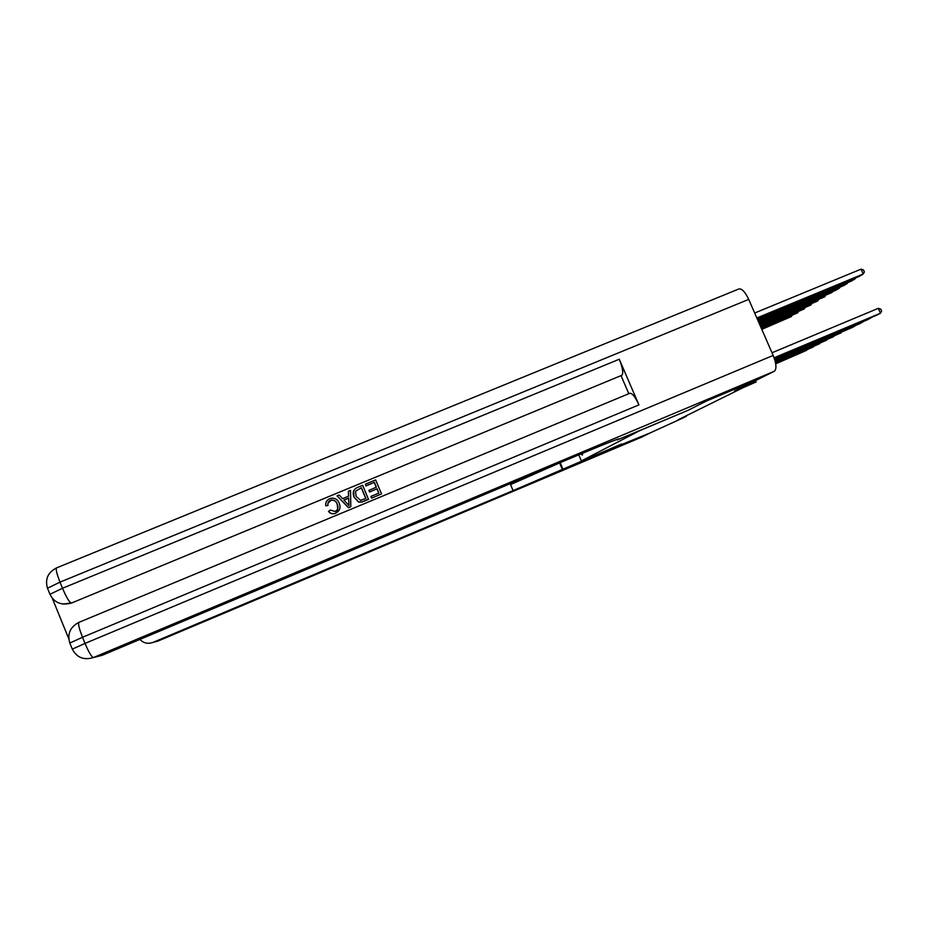 <?xml version="1.0" encoding="UTF-8"?>
<svg xmlns="http://www.w3.org/2000/svg" width="928" height="928" viewBox="0 0 928 928"><rect width="100%" height="100%" fill="white"/><g stroke="black" fill="none" stroke-linecap="round" stroke-linejoin="round"><path stroke-width="1.39" d="M580.905 453.954L582.39 455.103L582.552 453.27M578.782 454.848L581.38 460.926L650.54 432.738L683.959 417.519L686.175 415.814M688.251 410.222L706.127 401.174L758.234 379.262L734.5 391.036L756.1 381.953L755.508 380.608M756.1 381.953L742.957 387.73L678.043 419.827L686.395 416.312M581.38 460.926L639.798 430.615L688.263 410.222M774.091 357.779L880.463 313.235L878.306 308.328L772.003 352.768M774.207 358.104L876.241 315.369L880.463 313.235L881.6 311.066L880.742 309.105L878.306 308.328M756.83 317.979L863.202 274.038L859.108 276.463L757.109 318.617M861.045 269.143L863.504 269.978L864.362 271.939L863.202 274.038L861.045 269.143L754.673 313.026M337.757 508.822L337.224 504.31C336.203 501.329 334.196 499.948 331.203 500.18L327.944 503.301M337.258 504.171C336.238 501.19 334.231 499.809 331.238 500.041L330.496 500.285C328.35 501.352 327.526 503.08 327.99 505.447L325.798 505.818C325.345 502.512 326.621 500.157 329.626 498.742L331.157 498.243C335.054 497.849 337.757 499.554 339.254 503.336C340.959 507.686 339.776 510.957 335.704 513.149L334.927 513.544C332.34 514.216 330.194 513.52 328.5 511.456L330.345 510.064L335.124 511.479C338.001 509.785 338.72 507.349 337.258 504.171L337.224 504.31M339.66 509.205L335.669 513.277M348.557 496.19L348.36 491.341L350.529 490.309L350.807 506.665L348.557 507.593L337.061 495.877L339.172 495.007L342.594 498.661L348.615 496.155L348.418 491.179M350.807 506.665L348.499 507.732L337.061 495.877M365.992 485.936L365.388 484.161L375.654 479.915L381.536 493.893L371.536 498.15L370.956 496.387L378.879 493.093L377.07 488.789L369.599 492.014L368.915 490.402L376.385 487.177L374.355 482.34L365.992 485.936L365.388 484.161M378.74 493.151L376.965 488.952M376.246 487.235L374.262 482.514M638.928 404.875L82.511 637.269C79.054 628.407 77.882 623.43 78.984 622.34L629.741 393.31C632.119 392.904 635.181 396.766 638.928 404.875L619.278 359.24C622.653 367.685 623.535 373.033 621.922 375.26L71.746 602.945L62.988 604.047M52.339 598.409L68.765 638.696M621.122 375.84L628.801 393.692M368.567 499.276L361.978 501.92L358.707 501.955L354.102 497.141C352.211 492.675 353.394 489.416 357.64 487.362L362.686 485.274L368.486 499.426L361.897 502.06L358.637 502.106L354.032 497.292L353.661 490.831M706.324 401.07L688.321 410.199L618.802 439.292C622.05 437.158 608.281 442.517 577.506 455.381L102.045 655.354L93.38 657.558C91.582 656.989 88.798 652.268 85.016 643.417L773.163 355.436C776.411 363.718 776.806 368.996 774.335 371.27L758.454 379.146L706.324 401.07M617.178 439.35L617.456 440.011M748.722 299.396L60.007 582.134C56.666 573.574 55.541 568.806 56.654 567.855L738.711 289.026C741.716 288.26 745.056 291.717 748.722 299.396L773.163 355.436M374.355 482.34L366.073 485.773M377.07 488.789L369.599 492.014M369.68 491.852L369.008 490.239M381.536 493.893L371.536 498.15M371.629 498L370.956 496.387M361.386 487.71L355.563 491.283L356.097 496.352L360.598 500.343L365.899 498.487L361.386 487.71L355.563 491.306M365.783 498.533L361.305 487.873M348.882 502.512L348.696 498.023L343.87 500.03L348.998 505.505L348.638 498.174L343.952 500.111M348.905 505.4L348.824 502.651M335.704 513.149L334.962 513.416C332.375 514.089 330.229 513.404 328.524 511.328M327.99 505.447L325.798 505.818M621.598 443.99L513.103 490.61L153.108 642.362L157.656 641.202L641.793 437.076L650.412 432.784L610.322 449.697L621.598 443.99M562.774 468.779L560.164 462.678M139.896 639.438C143.596 643.22 147.993 644.194 153.108 642.362M559.306 463.037L510.551 484.578L513.103 490.61M774.323 358.417L871.949 317.167M774.428 358.73L867.982 319.545L872.332 317.005M774.532 359.043L863.806 321.297M774.636 359.356L859.954 323.605L864.188 321.134M774.729 359.658L855.906 325.299M774.822 359.96L852.159 327.549L856.266 325.148M774.903 360.261L848.227 329.196M774.984 360.551L848.575 329.046M757.376 319.232L855.082 278.841L851.115 281.196L757.642 319.835M855.604 277.901L855.082 278.841L854.816 278.238M757.898 320.438L847.194 283.516L843.343 285.789L758.153 321.03M847.705 282.599L847.194 283.516L846.939 282.924M758.408 321.61L839.538 288.051L835.792 290.267L758.663 322.178M840.037 287.158L839.538 288.051L839.283 287.471M758.907 322.747L832.091 292.459L759.15 323.292M832.578 291.589L832.091 292.459L831.848 291.891M775.066 360.841L840.756 332.99M775.147 361.131L841.104 332.839M759.382 323.849L824.853 296.74L759.626 324.382M825.328 295.904L824.853 296.74L824.621 296.194M775.216 361.421L833.483 336.667M775.286 361.7L833.831 336.528M759.858 324.916L817.812 300.916L760.078 325.438M818.276 300.092L817.812 300.916L817.58 300.382M775.344 361.978L826.419 340.251M775.414 362.256L826.755 340.112M760.31 325.948L810.956 304.964L760.531 326.459M811.42 304.175L810.736 304.454M775.472 362.523L819.54 343.743M775.518 362.79L819.853 343.615M760.751 326.969L804.286 308.92L760.96 327.456M804.738 308.142L804.066 308.421M775.576 363.068L812.835 347.142M775.622 363.324L813.148 347.014M761.18 327.944L797.79 312.771L761.389 328.431M798.231 312.005L797.581 312.284M775.669 363.59L806.304 350.459M775.715 363.846L806.606 350.332M761.586 328.906L791.456 316.518L761.795 329.37M791.886 315.775L791.248 316.042M56.654 567.855C47.931 572.298 44.869 579.084 47.479 588.224L60.007 582.134L62.512 588.259L619.278 359.24M78.984 622.34C70.203 626.91 67.141 633.801 69.82 643.034L82.511 637.269L85.016 643.417L72.303 649.136C76.85 657.627 83.868 660.434 93.38 657.558L774.288 371.281M621.922 375.26L71.746 602.945M72.361 649.275L69.89 643.197M71.108 602.945C69.171 602.063 66.306 597.168 62.512 588.259L49.961 594.303C54.091 602.353 60.714 605.392 69.832 603.409L71.108 602.945M50.089 594.616L47.618 588.549M559.584 462.921L562.217 469.069M774.335 371.27L93.38 657.558M69.832 603.409L70.482 603.409"/></g></svg>
